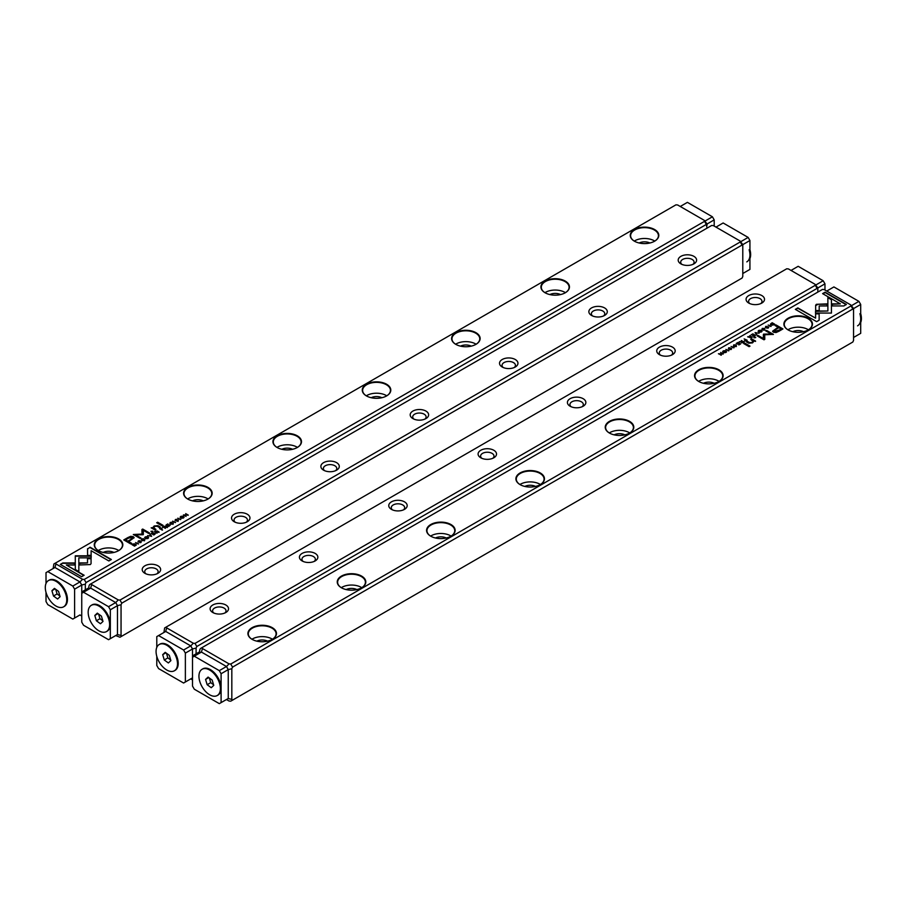 <?xml version="1.0" encoding="UTF-8"?>
<svg xmlns="http://www.w3.org/2000/svg" width="906" height="906" viewBox="0 0 906 906"><rect width="100%" height="100%" fill="white"/><g stroke="black" fill="none" stroke-linecap="round" stroke-linejoin="round"><path stroke-width="1.36" d="M151.642 536.284L150.124 534.155L151.042 536.159L147.621 535.605L151.642 536.284M91.2 555.808L75.277 555.808L75.3 569.5L78.845 571.55L78.822 557.858L91.155 557.858L91.2 555.808M75.266 557.858L75.266 556.182L91.2 556.182M60.306 564.404L81.608 576.692L84.122 575.242L66.353 564.993L74.462 564.993L74.462 562.943L62.842 562.943L60.306 564.404M90.362 564.563L91.064 563.6L91.064 558.322L87.508 558.322L87.52 562.909L79.626 562.92L79.626 564.97L90.362 564.563M144.507 539.965L142.344 540.146L142.072 539.081L143.556 538.73L141.834 538.9L141.948 540.395L144.473 540.463L144.779 539.432L144.473 540.463M141.302 539.783L141.834 538.9L141.948 540.395M142.797 540.735L142.072 539.081M144.36 539.682L144.179 540.61M160.611 528.107L159.603 528.685L162.582 529.965L161.449 529.308L162.265 527.971L160.611 528.447M138.561 543.838L135.583 542.558L138.561 543.838M168.697 526.431L170.203 525.208L168.765 526.035L167.882 525.525L169.229 524.744L166.783 524.891L167.882 523.906L166.092 524.936L168.697 526.431M144.711 537.836L145.3 536.896C144.462 538.413 145.356 538.923 147.984 538.436C148.822 536.918 147.927 536.409 145.3 536.896L144.677 537.654M147.984 538.436L148.607 537.688M163.771 526.273L162.763 526.862L165.356 528.368L165.051 527.179L167.395 527.19L165.413 526.114L163.952 526.545M165.492 526.986L165.413 526.114L165.492 527.145L167.395 527.552M176.579 521.007L178.063 521.075L178.357 519.987L175.447 520.316L177.01 519.331L175.413 519.512L175.062 520.565L177.995 520.237L176.579 521.007L177.746 521.278L177.995 520.61L177.746 521.278M178.063 521.448L178.357 520.361L177.746 521.244M175.458 520.69L175.662 519.693M178.063 521.075L178.357 520.361M87.565 548.662L87.565 555.378L91.121 555.378L91.121 550.712L108.867 560.961L111.37 559.512L90.079 547.213L87.565 549.036L90.079 547.213M84.247 579.455L704.551 221.324L704.256 220.328L677.688 204.994L675.967 204.824L55.662 562.954L55.957 563.951L82.525 579.285L84.247 579.455L86.036 582.558L706.34 224.428L704.551 221.324M634.427 229.535A14.281 8.245 180 0 1 654.619 229.535A14.281 8.245 180 0 1 654.619 241.189A14.281 8.245 180 0 1 634.427 241.189A14.281 8.245 180 0 1 634.427 229.535M545.095 281.109A14.281 8.245 180 0 1 565.287 281.109A14.281 8.245 180 0 1 565.287 292.763A14.281 8.245 180 0 1 545.095 292.763A14.281 8.245 180 0 1 545.095 281.109M455.775 332.683A14.281 8.245 180 0 1 475.956 332.683A14.281 8.245 180 0 1 475.956 344.337A14.281 8.245 180 0 1 455.775 344.337A14.281 8.245 180 0 1 455.775 332.683M366.443 384.257A14.281 8.245 180 0 1 386.624 384.257A14.281 8.245 180 0 1 386.624 395.911A14.281 8.245 180 0 1 366.443 395.911A14.281 8.245 180 0 1 366.443 384.257M277.111 435.82A14.281 8.245 180 0 1 297.304 435.82A14.281 8.245 180 0 1 297.304 447.485A14.281 8.245 180 0 1 277.111 447.485A14.281 8.245 180 0 1 277.111 435.82M187.78 487.394A14.281 8.245 180 0 1 207.972 487.394A14.281 8.245 180 0 1 207.972 499.059A14.281 8.245 180 0 1 187.78 499.059A14.281 8.245 180 0 1 187.78 487.394M98.448 538.968A14.281 8.245 180 0 1 118.641 538.968A14.281 8.245 180 0 1 118.641 550.633A14.281 8.245 180 0 1 98.448 550.633A14.281 8.245 180 0 1 98.448 538.968M127.814 537.598L123.782 539.931L130.747 543.951L131.744 543.374L128.675 541.607L134.122 537.654L133.261 536.635L130.679 536.318L127.814 537.598L130.679 536.692L134.088 537.836M175.628 522.434L172.638 521.154L175.628 522.434M132.774 544.178L131.959 544.642L134.564 546.137L136.228 544.823L134.02 543.713L132.774 544.506M136.228 544.823L135.628 544.064L136.228 545.197M143.318 534.517L143.352 530.338L148.777 533.475L149.569 533.011L142.718 529.059L141.925 529.523L141.993 534.076L133.307 534.495L140.158 538.447L140.951 537.994L135.515 534.857L143.137 534.733M173.012 523.498L170.86 523.691L170.577 522.615L172.072 522.275L170.339 522.434L170.464 523.928L172.989 524.008L173.295 522.966L172.989 524.008M169.818 523.317L170.339 522.434L170.464 523.928M171.313 524.268L170.577 522.615M172.865 523.215L172.684 524.2M155.436 531.086L154.416 531.675L157.01 533.181L156.228 532.275L159.048 532.003L157.066 530.927L155.617 531.369M157.157 531.799L157.066 530.927L157.157 531.958L159.048 532.377M180.192 517.36L180.77 516.409C179.932 517.926 180.826 518.447 183.454 517.96C184.292 516.443 183.397 515.922 180.77 516.409L180.147 517.167M183.454 517.96L184.077 517.213M180.792 519.455L177.803 518.175L180.792 519.455M153.85 535.004L155.368 533.77L153.929 534.597L153.046 534.087L154.394 533.317L151.948 533.453L153.046 532.468L151.257 533.498L153.85 535.004M186.036 516.42L184.178 514.948L188.289 515.118L185.696 513.623L187.463 515.038L183.431 514.925L186.036 516.42M162.095 525.854L163.023 525.31L157.644 522.207L156.704 522.751L162.095 525.854M139.513 542.4L140.996 542.479L141.291 541.392L138.38 541.709L139.943 540.723L138.346 540.905L137.995 541.958L140.928 541.641L139.513 542.4L140.679 542.683L140.928 542.015L140.679 542.683M140.928 541.641L140.679 542.637M138.38 542.082L138.595 541.097M151.755 531.822L152.842 531.188L150.94 531.346L151.755 531.822M153.884 528.572L154.473 526.397L157.168 526.261L159.275 527.473L160.203 526.941L157.984 525.661L154.19 525.978L152.808 527.632L151.166 527.824L154.994 529.942L155.945 529.398L153.431 527.575L155.628 529.58M152.808 527.575L154.19 526.352L157.984 526.035L159.886 527.122M88.89 587.801L81.744 591.924L81.744 584.993L80 581.958L54.915 567.473L53.16 568.526M707.054 228.142L706.34 224.428M81.744 584.993L85.323 584.132L86.036 582.558M85.323 584.132L85.323 589.863M704.256 220.328L707.054 223.975L707.054 225.175M79.954 614.947L74.598 618.039L74.598 589.16L72.808 586.057L47.803 571.618L46.013 572.649L46.013 583.475M53.16 568.481L53.873 563.985L55.662 562.954M639.172 243.001A8.086 4.666 180 0 1 649.874 243.001M654.778 241.087A13.896 8.018 -0 0 0 634.268 241.087M654.483 241.268A13.896 8.018 0 0 0 658.424 235.662A13.896 8.018 0 0 0 649.84 228.255A13.896 8.018 0 0 0 634.698 229.999A13.896 8.018 0 0 0 630.621 235.662A13.896 8.018 0 0 0 634.562 241.268M549.84 294.575A8.086 4.666 180 0 1 560.542 294.575M565.446 292.661A13.896 8.018 -0 0 0 544.936 292.661M565.151 292.842A13.896 8.018 0 0 0 569.093 287.236A13.896 8.018 0 0 0 560.508 279.829A13.896 8.018 0 0 0 545.367 281.573A13.896 8.018 0 0 0 541.301 287.236A13.896 8.018 0 0 0 545.231 292.842M460.508 346.149A8.086 4.666 180 0 1 471.211 346.149M476.114 344.235A13.896 8.018 -0 0 0 455.605 344.235M475.82 344.416A13.896 8.018 0 0 0 479.761 338.81A13.896 8.018 0 0 0 471.177 331.403A13.896 8.018 0 0 0 456.035 333.148A13.896 8.018 0 0 0 451.969 338.81A13.896 8.018 0 0 0 455.911 344.416M371.188 397.723A8.086 4.666 180 0 1 381.89 397.723M386.783 395.809A13.896 8.018 -0 0 0 366.284 395.809M386.488 395.99A13.896 8.018 0 0 0 390.429 390.384A13.896 8.018 0 0 0 381.856 382.978A13.896 8.018 0 0 0 366.704 384.71A13.896 8.018 0 0 0 362.638 390.384A13.896 8.018 0 0 0 366.579 395.99M281.857 449.297A8.086 4.666 180 0 1 292.559 449.297M297.462 447.383A13.896 8.018 -0 0 0 276.953 447.383M297.168 447.564A13.896 8.018 0 0 0 301.098 441.958A13.896 8.018 0 0 0 292.525 434.552A13.896 8.018 0 0 0 277.383 436.284A13.896 8.018 0 0 0 273.306 441.958A13.896 8.018 0 0 0 277.247 447.564M192.525 500.871A8.086 4.666 180 0 1 203.227 500.871M208.131 498.957A13.896 8.018 -0 0 0 187.621 498.957M207.836 499.138A13.896 8.018 0 0 0 211.766 493.532A13.896 8.018 0 0 0 203.193 486.126A13.896 8.018 0 0 0 188.052 487.858A13.896 8.018 0 0 0 183.975 493.532A13.896 8.018 0 0 0 187.916 499.138M103.193 552.445A8.086 4.666 180 0 1 113.896 552.445M118.799 550.531A13.896 8.018 -0 0 0 98.29 550.531M118.505 550.712A13.896 8.018 0 0 0 122.446 545.106A13.896 8.018 0 0 0 113.862 537.7A13.896 8.018 0 0 0 98.72 539.432A13.896 8.018 0 0 0 94.654 545.106A13.896 8.018 0 0 0 98.584 550.712M80 581.958L82.525 579.285M72.808 586.057L79.954 581.935L54.949 567.496L55.957 563.951M81.744 615.978L80 614.959M87.565 555.378L87.565 549.036M91.121 551.086L91.121 555.378M90.079 547.586L111.053 559.693M124.099 540.112L127.814 537.971M128.675 541.607L131.415 543.555M132.502 538.187L132.049 537.417L128.539 538.119L125.583 539.817L127.871 541.142L130.826 539.432L132.049 537.417M132.049 537.779L130.826 539.806L127.871 541.516L125.583 539.817M172.967 521.335L175.3 522.615M163.08 527.043L163.771 526.646M164.246 527.654L165.028 526.375L163.465 527.201L165.424 528.323M164.813 527.326L165.028 526.375M163.465 526.828L164.246 527.281M134.02 544.087L135.628 544.438M135.254 545.752L135.221 544.302L132.627 544.585L134.632 545.74L135.221 544.302M134.62 546.103L132.627 544.585M141.925 529.885L142.718 529.432L149.241 533.204M133.624 534.676L141.993 534.076M135.515 534.857L140.623 538.175M173.295 523.34L172.989 524.381M147.146 536.964L148.573 537.87M146.115 538.73L145.232 537.745M147.678 538.594L147.678 538.266C148.176 537.179 147.474 536.771 145.583 537.054C145.085 538.153 145.787 538.549 147.678 538.266L148.086 538.141M145.583 537.054L145.186 537.926M166.41 525.118L168.765 526.035M135.9 542.739L138.233 544.019M154.733 531.867L155.436 531.46M155.911 532.468L156.693 531.188L155.13 532.015L157.078 533.147M156.466 532.139L156.693 531.188M155.13 531.641L155.911 532.094M159.92 528.866L161.121 529.115L161.857 528.209L160.283 528.64L161.121 529.115M161.121 529.489L162.265 530.146M161.676 529.172L161.857 528.209M144.779 539.806L144.473 540.837M144.179 540.667L144.36 540.055L144.179 540.667M87.508 558.696L91.064 558.696L91.064 563.611M79.626 564.97L79.626 563.294L87.52 562.909M60.634 564.585L62.842 562.943M66.353 564.993L83.794 575.435M62.842 563.306L74.462 563.306L74.462 564.993M78.822 558.232L78.845 571.55M149.898 534.653L151.461 536.386M182.616 516.488L184.043 517.394M181.585 518.255L180.702 517.269M183.148 518.119L183.148 517.79C183.646 516.703 182.944 516.295 181.053 516.579C180.554 517.666 181.257 518.073 183.148 517.79L183.556 517.666M181.053 516.579L180.656 517.451M178.131 518.357L180.464 519.636M151.574 533.691L153.918 534.97M184.178 514.948L186.07 516.409M185.696 513.623L187.972 515.31M157.032 522.932L157.644 522.581L162.695 525.503M151.257 531.539L152.525 531.38M151.517 527.994L152.808 527.994M115.696 635.57L119.977 637.224L742.071 278.063L742.784 276.477L742.784 245.809L742.071 245.05L121.766 603.181L121.053 604.766L121.053 635.434L121.766 636.193M739.987 240.962L713.418 225.628L711.697 225.458L91.393 583.589L91.687 584.585L118.256 599.919L119.977 600.089L740.281 241.959L739.987 240.962L742.784 244.597L742.784 245.809M115.73 635.593L117.474 634.585L117.474 605.616L115.73 602.581L90.645 588.107L88.89 589.16M144.903 565.797A9.219 5.323 180 0 1 157.95 565.797A9.219 5.323 180 0 1 157.95 573.317A9.219 5.323 180 0 1 144.903 573.317A9.219 5.323 180 0 1 144.903 565.797M234.235 514.223A9.219 5.323 180 0 1 247.27 514.223A9.219 5.323 180 0 1 247.27 521.743A9.219 5.323 180 0 1 234.235 521.743A9.219 5.323 180 0 1 234.235 514.223M323.567 462.649A9.219 5.323 180 0 1 336.602 462.649A9.219 5.323 180 0 1 336.602 470.169A9.219 5.323 180 0 1 323.567 470.169A9.219 5.323 180 0 1 323.567 462.649M412.887 411.075A9.219 5.323 180 0 1 425.933 411.075A9.219 5.323 180 0 1 425.933 418.595A9.219 5.323 180 0 1 412.887 418.595A9.219 5.323 180 0 1 412.887 411.075M502.218 359.501A9.219 5.323 180 0 1 515.265 359.501A9.219 5.323 180 0 1 515.265 367.021A9.219 5.323 180 0 1 502.218 367.021A9.219 5.323 180 0 1 502.218 359.501M591.55 307.927A9.219 5.323 180 0 1 604.596 307.927A9.219 5.323 180 0 1 604.596 315.447A9.219 5.323 180 0 1 591.55 315.447A9.219 5.323 180 0 1 591.55 307.927M680.882 256.353A9.219 5.323 180 0 1 693.917 256.353A9.219 5.323 180 0 1 693.917 263.873A9.219 5.323 180 0 1 680.882 263.873A9.219 5.323 180 0 1 680.882 256.353M88.89 589.115L88.89 586.193L89.603 584.619L91.393 583.589M742.071 245.05L740.281 241.959M119.977 600.089L121.766 603.181M692.886 264.393A6.693 3.862 -0 0 0 694.098 262.174A6.693 3.862 -0 0 0 689.964 258.606A6.693 3.862 -0 0 0 682.671 259.444A6.693 3.862 -0 0 0 680.7 262.174A6.693 3.862 -0 0 0 681.912 264.393M603.555 315.968A6.693 3.862 -0 0 0 604.766 313.748A6.693 3.862 -0 0 0 600.633 310.18A6.693 3.862 -0 0 0 593.339 311.018A6.693 3.862 -0 0 0 591.38 313.748A6.693 3.862 -0 0 0 592.592 315.968M514.223 367.542A6.693 3.862 -0 0 0 515.435 365.322A6.693 3.862 -0 0 0 511.301 361.754A6.693 3.862 -0 0 0 504.008 362.593A6.693 3.862 -0 0 0 502.049 365.322A6.693 3.862 -0 0 0 503.26 367.542M424.891 419.116A6.693 3.862 -0 0 0 426.103 416.896A6.693 3.862 -0 0 0 421.97 413.329A6.693 3.862 -0 0 0 414.676 414.167A6.693 3.862 -0 0 0 412.717 416.896A6.693 3.862 -0 0 0 413.929 419.116M335.571 470.69A6.693 3.862 -0 0 0 336.783 468.47A6.693 3.862 -0 0 0 332.649 464.903A6.693 3.862 -0 0 0 325.345 465.741A6.693 3.862 -0 0 0 323.385 468.47A6.693 3.862 -0 0 0 324.597 470.69M246.239 522.264A6.693 3.862 -0 0 0 247.451 520.044A6.693 3.862 -0 0 0 243.318 516.477A6.693 3.862 -0 0 0 236.013 517.315A6.693 3.862 -0 0 0 234.054 520.044A6.693 3.862 -0 0 0 235.266 522.264M156.908 573.838A6.693 3.862 -0 0 0 158.12 571.618A6.693 3.862 -0 0 0 153.986 568.051A6.693 3.862 -0 0 0 146.693 568.889A6.693 3.862 -0 0 0 144.733 571.618A6.693 3.862 -0 0 0 145.934 573.838M117.474 634.585L121.053 635.434M91.687 584.585L90.645 588.107L81.744 593.283L81.744 585.027L74.598 589.16M117.474 605.616L121.053 604.766M118.256 599.919L115.73 602.581M190.724 678.888L192.514 677.903M192.514 648.934L196.092 648.084L196.092 653.815L192.514 655.876L192.514 648.934L190.77 645.91L165.685 631.425L163.929 632.479M165.685 631.425L166.727 627.903L193.295 643.237L195.017 643.407L815.321 285.277L815.026 284.28L817.824 287.927L817.824 289.127L817.11 288.38L196.806 646.51L196.092 648.084M163.929 632.433L164.643 627.937L786.736 268.776L788.458 268.946L815.026 284.28M761.81 303.08A9.219 5.323 180 0 1 748.775 303.08A9.219 5.323 180 0 1 748.775 295.549A9.219 5.323 180 0 1 761.81 295.549A9.219 5.323 180 0 1 761.81 303.08L761.81 303.08M672.478 354.654A9.219 5.323 180 0 1 659.443 354.654A9.219 5.323 180 0 1 659.443 347.123A9.219 5.323 180 0 1 672.478 347.123A9.219 5.323 180 0 1 672.478 354.654L672.478 354.654M583.158 406.228A9.219 5.323 180 0 1 570.112 406.228A9.219 5.323 180 0 1 570.112 398.697A9.219 5.323 180 0 1 583.158 398.697A9.219 5.323 180 0 1 583.158 406.228L583.158 406.228M493.827 457.79A9.219 5.323 180 0 1 480.78 457.79A9.219 5.323 180 0 1 480.78 450.271A9.219 5.323 180 0 1 493.827 450.271A9.219 5.323 180 0 1 493.827 457.79L493.827 457.79M404.495 509.365A9.219 5.323 180 0 1 391.449 509.365A9.219 5.323 180 0 1 391.449 501.845A9.219 5.323 180 0 1 404.495 501.845A9.219 5.323 180 0 1 404.495 509.365L404.495 509.365M315.163 560.939A9.219 5.323 180 0 1 302.117 560.939A9.219 5.323 180 0 1 302.117 553.419A9.219 5.323 180 0 1 315.163 553.419A9.219 5.323 180 0 1 315.163 560.939L315.163 560.939M225.832 612.513A9.219 5.323 180 0 1 212.797 612.513A9.219 5.323 180 0 1 212.797 604.993A9.219 5.323 180 0 1 225.832 604.993A9.219 5.323 180 0 1 225.832 612.513L225.832 612.513M166.727 627.903L166.432 626.907M199.66 651.754L196.092 653.815M817.824 292.094L817.824 289.127M195.017 643.407L196.806 646.51M817.11 288.38L815.321 285.277M224.801 613.034A6.693 3.862 0 0 0 226.013 610.814A6.693 3.862 0 0 0 219.309 606.952A6.693 3.862 0 0 0 212.616 610.814A6.693 3.862 0 0 0 213.827 613.034M314.133 561.46A6.693 3.862 0 0 0 315.345 559.24A6.693 3.862 0 0 0 308.64 555.378A6.693 3.862 0 0 0 301.947 559.24A6.693 3.862 0 0 0 303.159 561.46M403.453 509.885A6.693 3.862 0 0 0 404.665 507.666A6.693 3.862 0 0 0 397.972 503.804A6.693 3.862 0 0 0 391.279 507.666A6.693 3.862 0 0 0 392.491 509.885M492.785 458.311A6.693 3.862 0 0 0 493.997 456.092A6.693 3.862 0 0 0 487.303 452.23A6.693 3.862 0 0 0 480.61 456.092A6.693 3.862 0 0 0 481.822 458.311M582.116 406.737A6.693 3.862 0 0 0 583.328 404.518A6.693 3.862 0 0 0 576.635 400.656A6.693 3.862 0 0 0 569.942 404.518A6.693 3.862 0 0 0 571.142 406.737M671.448 355.163A6.693 3.862 0 0 0 672.66 352.944A6.693 3.862 0 0 0 665.967 349.082A6.693 3.862 0 0 0 659.262 352.944A6.693 3.862 0 0 0 660.474 355.163M760.78 303.589A6.693 3.862 0 0 0 761.991 301.37A6.693 3.862 0 0 0 755.287 297.508A6.693 3.862 0 0 0 748.594 301.37A6.693 3.862 0 0 0 749.806 303.589M190.77 645.91L193.295 643.237M190.77 678.911L192.514 679.93M755.072 332.593L756.589 334.71L755.672 332.706L759.092 333.261L755.072 332.593M815.513 313.057L831.448 313.068L831.425 299.365L827.869 297.315L827.891 311.007L815.559 311.007L815.513 313.057L815.559 311.007M831.448 311.007L831.448 313.057M846.408 304.461L825.106 292.174L822.603 293.623L840.36 303.872L832.252 303.872L832.252 305.934L843.871 305.934L846.408 304.461M816.351 304.314L815.649 305.265L815.649 310.543L819.205 310.543L819.194 305.956L827.087 305.945L827.087 303.895L816.351 304.314M761.935 329.433L762.535 328.572L764.37 328.719L764.653 329.784L763.158 330.135L764.89 329.965L764.766 328.47L762.24 328.402L761.935 329.433L762.342 328.719M764.37 328.719L764.653 330.09M762.354 329.184L762.535 328.572M746.102 340.758L747.11 340.18L744.132 338.901L745.276 339.557L744.449 340.894L746.102 340.758M768.152 325.039L771.142 326.307L768.152 325.039M738.028 342.434L736.204 343.476L737.948 342.83L738.832 343.34L737.484 344.121L739.93 343.974L738.832 344.96L740.621 343.929L738.028 342.434L740.304 344.11M761.414 331.97C762.252 330.452 761.357 329.943 758.73 330.43C757.892 331.947 758.786 332.457 761.414 331.97L762.037 331.222M758.141 331.37L758.73 330.43L758.107 331.177M742.943 342.593L743.962 342.004L741.357 340.509L741.663 341.687L739.319 341.675L742.943 342.593M730.134 347.859L728.65 347.791L728.356 348.878L731.267 348.55L729.658 349.512L731.301 349.354L731.663 348.3L728.718 348.629L730.134 347.859M728.764 349.014L728.968 347.961M731.267 348.55L731.051 349.478M819.149 320.203L819.149 313.487L815.593 313.487L815.593 318.153L797.858 307.904L795.343 309.354L816.646 321.653L819.149 320.203L819.149 313.861L815.593 313.861M822.467 289.41L202.163 647.541L202.457 648.537L229.025 663.872L230.747 664.041L851.051 305.911L850.757 304.914L824.188 289.58L822.467 289.41M272.287 639.342A14.281 8.245 180 0 1 252.095 639.342A14.281 8.245 180 0 1 252.095 627.677A14.281 8.245 180 0 1 272.287 627.677A14.281 8.245 180 0 1 272.287 639.342L272.287 639.342M361.619 587.768A14.281 8.245 180 0 1 341.426 587.768A14.281 8.245 180 0 1 341.426 576.103A14.281 8.245 180 0 1 361.619 576.103A14.281 8.245 180 0 1 361.619 587.768L361.619 587.768M450.95 536.193A14.281 8.245 180 0 1 430.758 536.193A14.281 8.245 180 0 1 430.758 524.529A14.281 8.245 180 0 1 450.95 524.529A14.281 8.245 180 0 1 450.95 536.193L450.95 536.193M540.27 484.619A14.281 8.245 180 0 1 520.089 484.619A14.281 8.245 180 0 1 520.089 472.955A14.281 8.245 180 0 1 540.27 472.955A14.281 8.245 180 0 1 540.27 484.619L540.27 484.619M629.602 433.045A14.281 8.245 180 0 1 609.421 433.045A14.281 8.245 180 0 1 609.421 421.381A14.281 8.245 180 0 1 629.602 421.381A14.281 8.245 180 0 1 629.602 433.045L629.602 433.045M718.934 381.471A14.281 8.245 180 0 1 698.741 381.471A14.281 8.245 180 0 1 698.741 369.807A14.281 8.245 180 0 1 718.934 369.807A14.281 8.245 180 0 1 718.934 381.471L718.934 381.471M808.265 329.897A14.281 8.245 180 0 1 788.073 329.897A14.281 8.245 180 0 1 788.073 318.233A14.281 8.245 180 0 1 808.265 318.233A14.281 8.245 180 0 1 808.265 329.897L808.265 329.897M778.9 331.268L782.931 328.935L775.966 324.914L774.981 325.492L778.039 327.259L772.592 331.211L773.452 332.23L776.046 332.547L778.9 331.268M731.085 346.432L734.075 347.711L731.085 346.432M773.939 324.688L774.755 324.223L772.15 322.729L770.485 324.042L772.705 325.152L773.939 324.688M770.485 324.076L771.085 324.801M757.473 336.035L763.362 338.889L763.396 334.461L763.362 338.527L757.937 335.39L757.144 335.854L763.996 339.807L764.789 339.342L764.721 334.79L773.407 334.371L766.555 330.418L765.763 330.871L771.199 334.008L763.577 334.133M733.418 345.899L734.03 345.027L735.853 345.175L736.136 346.251L734.641 346.59L736.374 346.432L736.261 344.937L733.724 344.858L733.418 345.899L733.826 345.175M735.853 345.175L736.136 346.556M733.849 345.65L734.03 345.027M751.278 337.779L752.297 337.191L749.704 335.684L750.485 336.59L747.665 336.862L751.278 337.779M725.944 352.457C726.782 350.939 725.887 350.418 723.26 350.905C722.422 352.423 723.316 352.944 725.944 352.457L726.567 351.698M722.671 351.845L723.26 350.905L722.637 351.653M725.921 349.41L728.911 350.69L725.921 349.41M752.863 333.861L751.04 334.914L752.784 334.269L753.667 334.778L752.637 335.73L753.973 334.948L754.766 335.413L753.667 336.398L755.457 335.367L752.863 333.861L755.14 335.548M720.678 352.445L722.535 353.918L718.424 353.748L721.369 355.05L719.251 353.827L723.282 353.94L720.678 352.445L722.954 354.121M744.63 343.012L743.69 343.555L749.069 346.658L750.009 346.126L744.63 343.012L749.681 346.307M767.201 326.466L765.717 326.387L765.423 327.474L768.333 327.157L766.725 328.119L768.367 327.961L768.73 326.907L765.785 327.225L767.201 326.466M765.83 327.621L766.034 326.556M768.333 327.157L768.118 328.085M754.958 337.043L753.871 337.678L755.774 337.519L754.958 337.043L755.457 337.7M752.829 340.667L752.24 342.468L749.545 342.604L747.439 341.392L746.51 341.924L748.73 343.204L752.524 342.887L753.905 341.234L755.547 341.041L751.72 338.923L750.768 339.467L753.248 341.483M226.455 699.523L228.244 698.537L228.244 669.568L226.5 666.533L201.415 652.06L199.66 653.067L199.66 650.146L200.373 648.571L202.163 647.541M850.757 304.914L853.554 308.55L853.554 309.761L852.84 309.003L232.536 667.133L231.823 668.719L231.823 699.387L232.536 700.145L852.84 342.015L853.554 340.43L853.554 309.761M226.5 699.545L229.025 701.006L230.747 701.176L232.536 700.145M230.747 664.041L232.536 667.133M852.84 309.003L851.051 305.911M256.84 641.154A8.086 4.666 180 0 1 267.542 641.154M272.446 639.228A13.896 8.018 0 0 0 252.366 638.979A13.896 8.018 0 0 0 251.936 639.228M272.151 639.41A13.896 8.018 0 0 0 276.092 633.815A13.896 8.018 0 0 0 267.508 626.408A13.896 8.018 0 0 0 252.366 628.141A13.896 8.018 0 0 0 248.301 633.815A13.896 8.018 0 0 0 252.23 639.41M346.171 589.58A8.086 4.666 180 0 1 356.873 589.58M361.777 587.654A13.896 8.018 0 0 0 341.698 587.405A13.896 8.018 0 0 0 341.268 587.654M361.483 587.835A13.896 8.018 0 0 0 365.412 582.241A13.896 8.018 0 0 0 356.839 574.834A13.896 8.018 0 0 0 341.698 576.567A13.896 8.018 0 0 0 337.621 582.241A13.896 8.018 0 0 0 341.562 587.835M435.503 538.005A8.086 4.666 180 0 1 446.205 538.005M451.109 536.08A13.896 8.018 0 0 0 431.03 535.831A13.896 8.018 0 0 0 430.599 536.08M450.814 536.261A13.896 8.018 0 0 0 454.744 530.667A13.896 8.018 0 0 0 446.171 523.26A13.896 8.018 0 0 0 431.03 524.993A13.896 8.018 0 0 0 426.953 530.667A13.896 8.018 0 0 0 430.894 536.261M524.834 486.431A8.086 4.666 180 0 1 535.537 486.431M540.429 484.506A13.896 8.018 0 0 0 520.35 484.257A13.896 8.018 0 0 0 519.931 484.506M540.135 484.687A13.896 8.018 0 0 0 544.076 479.093A13.896 8.018 0 0 0 535.503 471.686A13.896 8.018 0 0 0 520.35 473.419A13.896 8.018 0 0 0 516.284 479.093A13.896 8.018 0 0 0 520.225 484.687M614.155 434.857A8.086 4.666 180 0 1 624.857 434.857M629.761 432.932A13.896 8.018 0 0 0 609.681 432.683A13.896 8.018 0 0 0 609.262 432.932M629.466 433.113A13.896 8.018 0 0 0 633.407 427.519A13.896 8.018 0 0 0 624.823 420.112A13.896 8.018 0 0 0 609.681 421.845A13.896 8.018 0 0 0 605.616 427.519A13.896 8.018 0 0 0 609.557 433.113M703.486 383.283A8.086 4.666 180 0 1 714.188 383.283M719.092 381.358A13.896 8.018 0 0 0 699.013 381.109A13.896 8.018 0 0 0 698.583 381.358M718.798 381.539A13.896 8.018 0 0 0 722.739 375.945A13.896 8.018 0 0 0 714.155 368.538A13.896 8.018 0 0 0 699.013 370.271A13.896 8.018 0 0 0 694.947 375.945A13.896 8.018 0 0 0 698.877 381.539M792.818 331.709A8.086 4.666 180 0 1 803.52 331.709M808.424 329.795A13.896 8.018 0 0 0 788.345 329.535A13.896 8.018 0 0 0 787.914 329.795M808.129 329.965A13.896 8.018 0 0 0 812.07 324.371A13.896 8.018 0 0 0 803.486 316.964A13.896 8.018 0 0 0 788.345 318.697A13.896 8.018 0 0 0 784.268 324.371A13.896 8.018 0 0 0 788.209 329.965M228.244 698.537L231.823 699.387M226.455 666.51L228.244 669.613L221.098 673.736L219.309 670.644L226.455 666.51L201.449 652.071L192.514 657.235L192.514 686.114L194.303 689.206L219.309 703.645L228.244 698.492L228.244 669.613L231.823 668.719M226.5 666.533L229.025 663.872M201.415 652.06L202.457 648.537M795.661 309.546L797.858 308.278L815.593 318.153M731.051 349.546L731.267 348.923L731.051 349.546M730.825 348.187L731.663 348.674M775.298 325.673L775.966 325.288L782.614 329.127M772.625 331.403L778.039 327.259M781.131 329.048L778.843 327.723L775.887 329.433L774.664 331.46L781.131 329.41L778.175 331.12L774.664 331.822L774.211 331.052M774.166 331.245L774.664 331.822M731.47 346.579L733.747 347.893M741.301 340.916L743.633 342.185M739.726 341.822L741.776 341.992M742.682 342.366L741.686 342.864L743.248 342.038L742.467 341.585L741.686 342.491L741.901 341.913M743.248 342.038L742.761 342.695M772.093 323.136L774.426 324.405M770.485 324.416L771.289 323.601M771.787 325.084L771.459 323.85L771.493 324.937L774.086 324.28L772.082 323.125L771.493 324.563L771.459 323.476M763.396 334.824L771.199 334.008M764.721 334.79L764.789 339.354M766.091 331.064L773.09 334.552M733.418 346.262L733.724 345.231M734.03 345.401L733.849 346.024M736.136 346.624L735.853 345.548L736.136 346.624L735.049 346.364M735.4 344.971L736.261 345.299M760.598 330.497L762.003 331.403M759.568 332.275L758.684 331.279M759.035 330.599C758.537 331.687 759.239 332.094 761.131 331.811C761.629 330.724 760.927 330.316 759.035 330.599L758.628 331.46M768.537 325.186L770.813 326.5M749.636 336.092L751.98 337.372M748.073 336.624L750.123 337.168M751.017 337.915L750.021 337.678L751.584 337.225L750.802 336.772L750.021 337.678L750.247 337.1M751.584 337.225L751.097 337.87M744.449 339.093L746.793 340.373M744.834 340.18L746.431 340.237L745.038 340.067L744.857 341.03L745.038 340.441L744.857 341.03L745.876 340.928M761.935 329.807L762.24 328.765M762.535 328.946L762.354 329.558M764.653 330.158L764.37 329.082L764.653 330.158L763.565 329.897M763.917 328.504L764.766 328.844M815.649 305.639L817.993 304.28L827.087 304.269M819.194 305.956L819.205 310.543M822.92 293.804L825.106 292.536L846.091 304.654M832.252 305.934L832.252 304.246L840.36 303.872M831.448 311.381L831.425 299.365M827.869 297.689L831.425 299.739M815.559 311.381L827.891 311.007M755.672 332.706L756.816 334.586M725.128 350.984L726.533 351.879M724.098 352.751L723.215 351.755M723.566 351.075C723.067 352.162 723.769 352.57 725.661 352.287C726.159 351.2 725.457 350.792 723.566 351.075L723.158 351.947M726.306 349.569L728.583 350.882M719.251 353.827L721.051 355.231M744.019 343.736L744.63 343.385M768.118 328.142L768.333 327.519L768.118 328.142M767.892 327.157L768.73 327.281M754.188 337.859L754.958 337.417M751.085 339.659L751.72 339.297L755.547 341.415M746.827 342.117L752.24 342.842L752.829 341.041M46.013 592.365L46.013 601.539L47.803 604.63L72.808 619.07L74.598 618.039M54.949 567.496L47.803 571.618M48.811 580.372A15.164 8.754 60 0 1 56.738 580.905A15.164 8.754 60 0 1 67.452 599.466A15.164 8.754 60 0 1 63.952 606.601M79.954 581.935L81.744 585.027M81.744 593.283L81.744 622.162L83.533 625.253L108.55 639.693L117.474 634.54L117.474 605.661L110.328 609.783L108.55 606.692L83.533 592.252M110.328 638.662L110.328 609.783M108.55 606.692L115.696 602.569L90.679 588.119M91.687 605.129A15.164 8.754 60 0 1 99.615 605.661A15.164 8.754 60 0 1 110.328 624.223A15.164 8.754 60 0 1 106.829 631.357M115.696 602.569L117.474 605.661M156.783 656.318L156.783 665.48L158.573 668.583L183.578 683.022L185.368 681.992L185.368 653.101L183.578 650.01L158.573 635.57L156.783 636.601L156.783 647.428M185.368 681.992L192.514 677.858M192.514 657.235L192.514 648.979L185.368 653.101M183.578 650.01L190.724 645.887L165.719 631.448L158.573 635.57M159.569 644.325A15.164 8.754 60 0 1 167.508 644.857A15.164 8.754 60 0 1 178.222 663.418A15.164 8.754 60 0 1 174.722 670.553M190.724 645.887L192.514 648.979M221.098 702.614L221.098 673.736M219.309 670.644L194.303 656.204M202.457 669.081A15.164 8.754 60 0 1 210.385 669.613A15.164 8.754 60 0 1 221.098 688.175A15.164 8.754 60 0 1 217.599 695.31M705.264 220.917L712.41 216.794L714.2 219.886L714.2 226.07M680.259 206.477L687.405 202.355L712.41 216.794M714.2 219.886L707.054 224.009M742.784 273.521L749.93 269.399L749.93 240.52L742.784 244.643M715.989 227.112L723.135 222.978L748.141 237.417L749.93 240.52M740.995 241.551L748.141 237.417M816.034 284.869L823.18 280.747L824.97 283.838L824.97 290.022M791.029 270.43L798.175 266.307L823.18 280.747M824.97 283.838L817.824 287.961M853.554 337.474L860.7 333.351L860.7 304.461L853.554 308.595M826.759 291.053L833.905 286.93L858.911 301.37L860.7 304.461M851.765 305.503L858.911 301.37M205.571 679.409L207.157 684.721L211.245 687.711L213.759 685.389L212.185 680.078L208.086 677.088L205.571 679.409L208.754 677.575M219.569 683.396A15.164 8.754 -120 0 0 202.083 669.274A15.164 8.754 -120 0 0 202.083 686.782A15.164 8.754 -120 0 0 217.247 695.525A15.164 8.754 -120 0 0 219.569 683.396M217.247 695.525L217.961 695.117A15.164 8.754 -120 0 0 221.098 688.175A15.164 8.754 -120 0 0 220.294 682.977A15.164 8.754 -120 0 0 210.385 669.613A15.164 8.754 -120 0 0 202.797 668.855L202.083 669.274M209.343 678.005L210.724 682.66L207.157 684.721M210.724 682.66L213.567 684.732M162.695 654.653L164.269 659.976L168.369 662.954L170.883 660.633L169.297 655.321L165.209 652.331L162.695 654.653L165.877 652.818M176.693 658.639A15.164 8.754 -120 0 0 159.207 644.517A15.164 8.754 -120 0 0 159.207 662.026A15.164 8.754 -120 0 0 174.371 670.78A15.164 8.754 -120 0 0 176.693 658.639M174.371 670.78L175.084 670.361A15.164 8.754 -120 0 0 178.222 663.418A15.164 8.754 -120 0 0 177.406 658.232A15.164 8.754 -120 0 0 167.508 644.857A15.164 8.754 -120 0 0 159.92 644.109L159.207 644.517M166.466 653.249L167.848 657.903L164.269 659.976M167.848 657.903L170.69 659.976M94.813 615.457L96.387 620.78L100.475 623.758L102.99 621.437L101.415 616.125L97.327 613.135L94.813 615.457L97.995 613.622M108.811 619.444A15.164 8.754 -120 0 0 91.313 605.321A15.164 8.754 -120 0 0 91.313 622.83A15.164 8.754 -120 0 0 106.478 631.573A15.164 8.754 -120 0 0 108.811 619.444M106.478 631.573L107.191 631.165A15.164 8.754 -120 0 0 110.328 624.223A15.164 8.754 -120 0 0 109.524 619.025A15.164 8.754 -120 0 0 99.615 605.661A15.164 8.754 -120 0 0 92.027 604.902L91.313 605.321M98.573 614.053L99.954 618.707L96.387 620.78M99.954 618.707L102.797 620.78M51.925 590.701L53.499 596.023L57.599 599.002L60.113 596.68L58.539 591.369L54.439 588.379L51.925 590.701L55.107 588.866M65.923 594.687A15.164 8.754 -120 0 0 48.437 580.565A15.164 8.754 -120 0 0 48.437 598.073A15.164 8.754 -120 0 0 63.601 606.827A15.164 8.754 -120 0 0 65.923 594.687M63.601 606.827L64.315 606.408A15.164 8.754 -120 0 0 67.452 599.466A15.164 8.754 -120 0 0 66.636 594.279A15.164 8.754 -120 0 0 56.738 580.905A15.164 8.754 -120 0 0 49.151 580.157L48.437 580.565M55.696 589.296L57.078 593.951L53.499 596.023M57.078 593.951L59.921 596.035M860.7 313.635A15.164 8.754 60 0 1 860.7 322.525M859.885 313.714A15.164 8.754 60 0 1 857.563 325.843M749.93 249.682A15.164 8.754 60 0 1 749.93 258.572M749.115 249.762A15.164 8.754 60 0 1 746.793 261.891"/></g></svg>
